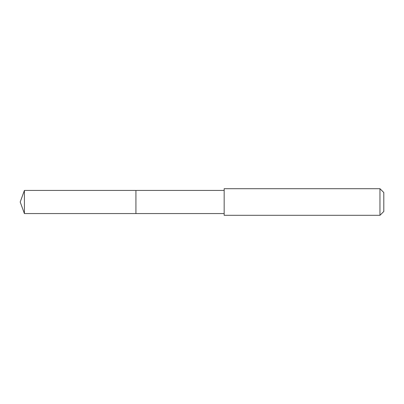 <?xml version="1.0" encoding="UTF-8"?>
<svg xmlns="http://www.w3.org/2000/svg" width="404" height="404" viewBox="0 0 404 404"><rect width="100%" height="100%" fill="white"/><g stroke="black" fill="none" stroke-linecap="round" stroke-linejoin="round"><path stroke-width="0.61" d="M135.931 197.516L135.931 190.43L24.412 190.425L24.412 213.575L135.931 213.57L135.931 190.43L224.169 190.43L224.169 213.57L135.931 213.57L135.931 197.516M224.169 188.698L224.169 215.302L379.962 215.302L379.962 188.698L224.169 188.698L224.169 190.43M379.962 188.698L383.8 192.536L383.8 211.464L379.962 215.302M135.931 213.57L24.412 213.575L20.2 202L24.412 213.575M20.2 202L24.412 190.425M224.169 213.57L224.169 215.302"/></g></svg>
